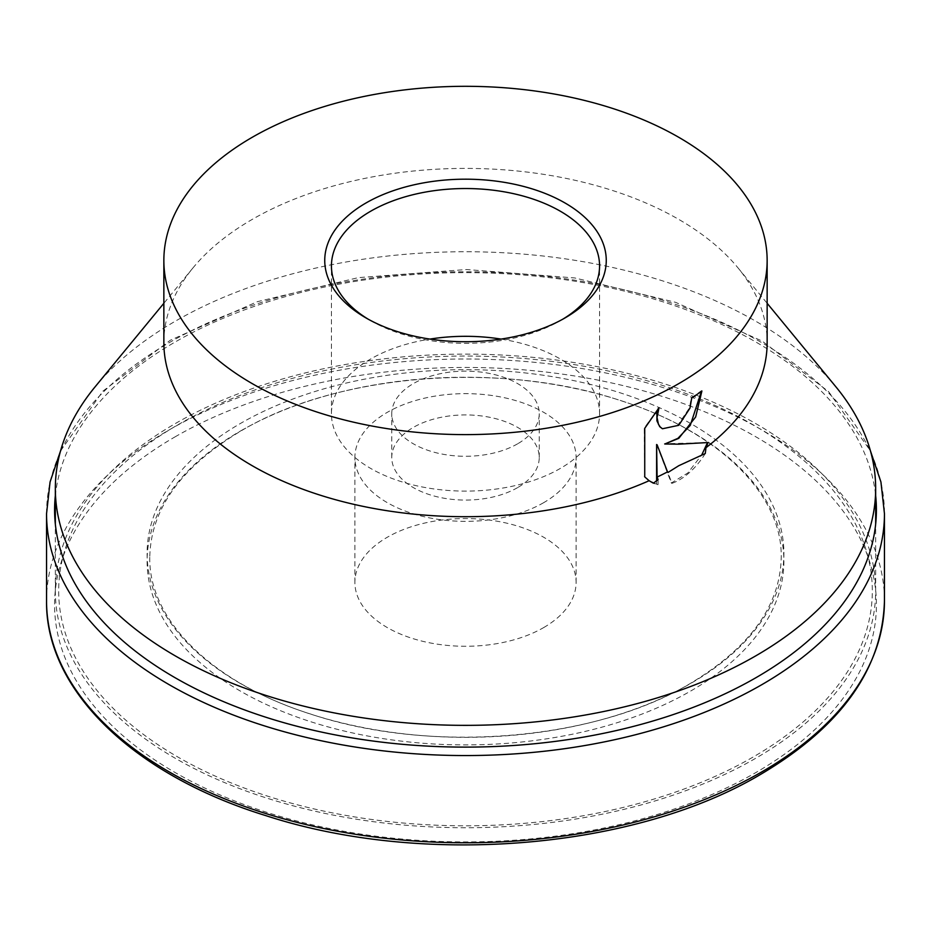 <?xml version="1.0" encoding="UTF-8"?>
<svg xmlns="http://www.w3.org/2000/svg" width="931" height="931" viewBox="0 0 931 931"><rect width="100%" height="100%" fill="white"/><g stroke="black" fill="none" stroke-linecap="round" stroke-linejoin="round"><path stroke-width="0.7" stroke-dasharray="4.66 3.49" d="M177.833 424.85A406.812 234.868 180 0 1 753.167 424.85A406.812 234.868 180 0 1 753.167 757.008A406.812 234.868 180 0 1 177.833 757.008A406.812 234.868 180 0 1 177.833 424.85M543.704 627.564A110.603 63.855 0 0 0 576.103 582.41A110.603 63.855 0 0 0 507.826 523.42A110.603 63.855 0 0 0 387.296 537.257A110.603 63.855 0 0 0 354.897 582.41A110.603 63.855 0 0 0 423.174 641.412A110.603 63.855 0 0 0 543.704 627.564M95.032 386.912A410.164 236.811 180 0 1 175.47 321.102A410.164 236.811 180 0 1 835.968 386.912M755.53 758.381A410.164 236.811 180 0 1 308.533 809.714A410.164 236.811 180 0 1 55.336 590.929A410.164 236.811 180 0 1 175.47 423.477A410.164 236.811 180 0 1 622.467 372.144A410.164 236.811 180 0 1 875.664 590.929A410.164 236.811 180 0 1 755.53 758.381M163.856 342.561A301.644 174.155 180 0 1 193.054 267.814A301.644 174.155 180 0 1 252.208 219.413A301.644 174.155 180 0 1 737.946 267.814A301.644 174.155 180 0 1 767.144 342.561M543.704 502.647A110.603 63.855 180 0 1 423.174 516.496A110.603 63.855 180 0 1 354.897 457.493A110.603 63.855 180 0 1 387.296 412.34A110.603 63.855 180 0 1 507.826 398.503A110.603 63.855 180 0 1 576.103 457.493A110.603 63.855 180 0 1 543.704 502.647M517.636 443.808A73.735 42.57 180 0 1 437.279 453.036A73.735 42.57 180 0 1 391.765 413.713A73.735 42.57 180 0 1 413.364 383.607A73.735 42.57 180 0 1 493.721 374.378A73.735 42.57 180 0 1 539.235 413.713A73.735 42.57 180 0 1 517.636 443.808M517.636 487.6A73.735 42.57 180 0 1 437.279 496.828A73.735 42.57 180 0 1 391.765 457.493A73.735 42.57 180 0 1 413.364 427.387A73.735 42.57 180 0 1 493.721 418.17A73.735 42.57 180 0 1 539.235 457.493A73.735 42.57 180 0 1 517.636 487.6M562.615 319.298A134.064 77.401 180 0 1 560.299 320.66A134.064 77.401 180 0 1 370.701 320.66A134.064 77.401 180 0 1 368.385 319.298M501.111 339.093A134.064 77.401 180 0 1 599.564 413.713A134.064 77.401 180 0 1 560.299 468.444A134.064 77.401 180 0 1 414.19 485.214A134.064 77.401 180 0 1 331.436 413.713A134.064 77.401 180 0 1 370.701 358.982A134.064 77.401 180 0 1 429.889 339.093M560.299 320.66L565.036 317.925L560.299 320.66M701.427 391.334L701.427 390.706A300.969 173.771 180 0 1 691.233 397.758L689.534 407.778L677.454 425.711L662.22 428.621M658.042 408.825L644.252 428.039L644.741 476.893M644.252 476.614L650.525 481.595M653.667 483.014L658.089 484.737A54.592 31.514 -60 0 1 653.422 483.212M705.267 453.537A54.592 31.514 -60 0 1 671.914 483.352L667.958 472.483M707.502 442.609L664.303 443.75M656.611 483.876L656.611 480.699M656.611 444.506L671.332 483.014L687.846 472.96L701.823 454.77M658.089 479.558L658.089 484.737M671.332 483.014L671.914 483.352M240.361 683.482A318.402 183.826 180 0 1 240.361 423.512A318.402 183.826 180 0 1 690.639 423.512A318.402 183.826 180 0 1 690.639 683.482A318.402 183.826 180 0 1 240.361 683.482M46.55 513.679A418.95 241.874 180 0 1 169.256 342.643A418.95 241.874 180 0 1 761.744 342.643A418.95 241.874 180 0 1 884.45 513.679M46.55 600.891A418.95 241.874 180 0 1 169.256 429.854A418.95 241.874 180 0 1 761.744 429.854A418.95 241.874 180 0 1 884.45 600.891M55.336 495.676A410.908 237.23 180 0 1 174.947 342.131A410.908 237.23 180 0 1 756.053 342.131A410.908 237.23 180 0 1 875.664 495.676M240.361 431.088A318.402 183.826 180 0 1 690.639 431.088A318.402 183.826 180 0 1 690.639 691.058A318.402 183.826 180 0 1 240.361 691.058A318.402 183.826 180 0 1 240.361 431.088M174.947 436.93A410.908 237.23 180 0 1 756.053 436.93A410.908 237.23 180 0 1 756.053 772.439A410.908 237.23 180 0 1 174.947 772.439A410.908 237.23 180 0 1 174.947 436.93M149.775 557.285C148.494 619.79 211.861 682.982 310.803 714.1C430.39 754.11 594.106 740.89 689.859 683.726C749.827 647.813 780.283 605.662 781.225 557.285C782.505 494.78 719.139 431.588 620.197 400.47C500.61 360.46 336.894 373.68 241.141 430.844C181.173 466.757 150.717 508.896 149.775 557.285M60.538 450.93L102.91 391.125L170.373 340.187L257.259 301.714L358.284 277.636L466.582 269.536L574.811 277.962L675.615 302.342L762.175 341.083L828.637 391.672L870.462 450.93M55.336 590.929L55.336 524.095M193.054 267.814L163.856 303.285M354.897 582.41L354.897 457.493M391.765 457.493L391.765 413.713M331.436 413.713L331.436 265.929M370.701 320.66L365.964 317.925M651.293 482.049L650.024 481.315M599.564 413.713L599.564 265.929M539.235 457.493L539.235 413.713M576.103 582.41L576.103 457.493M737.946 267.814L767.144 303.285M875.664 590.929L875.664 524.095"/><path stroke-width="1.4" d="M767.144 303.285L835.968 386.912A410.164 236.811 180 0 1 875.664 488.554A410.164 236.811 180 0 1 755.53 655.994A410.164 236.811 180 0 1 308.533 707.327A410.164 236.811 180 0 1 55.336 488.554A410.164 236.811 180 0 1 95.032 386.912L163.856 303.285M649.116 480.722L644.741 476.893L644.741 428.318L659.008 407.743L657.042 417.484L658.461 424.338L660.195 426.933L662.453 428.76L678.792 425.292L690.011 408.057L691.71 398.037A301.644 174.155 0 0 0 701.904 390.985L695.655 416.983L678.792 438.338L664.781 444.017L678.792 444.168L708.119 442.539L705.977 447.695L705.267 453.537L678.792 465.698L667.958 472.483L667.527 471.889A301.644 174.155 180 0 1 657.088 477.079L658.089 479.558L653.422 483.212L649.116 480.722A301.644 174.155 180 0 1 332.076 498.748A301.644 174.155 180 0 1 163.856 342.561L163.856 260.459A301.644 174.155 180 0 1 252.208 137.311A301.644 174.155 180 0 1 580.932 99.57A301.644 174.155 180 0 1 767.144 260.459A301.644 174.155 180 0 1 678.792 383.607A301.644 174.155 180 0 1 350.068 421.359A301.644 174.155 180 0 1 163.856 260.459M368.385 319.298A134.064 77.401 180 0 1 331.436 265.929A134.064 77.401 180 0 1 370.701 211.209A134.064 77.401 180 0 1 516.81 194.428A134.064 77.401 180 0 1 599.564 265.929A134.064 77.401 180 0 1 562.615 319.298M565.036 317.925A140.767 81.276 180 0 1 365.964 317.925A140.767 81.276 180 0 1 365.964 202.993A140.767 81.276 180 0 1 565.036 202.993A140.767 81.276 180 0 1 565.036 317.925L565.036 317.925M650.525 481.595L653.667 483.014M701.427 391.334L690.255 425.397L677.919 438.35L664.781 444.017M662.22 428.621L659.718 426.666L656.914 420.824L656.914 413.259L658.042 408.825M656.611 480.699L656.611 444.506L657.088 477.079M701.823 454.77L707.502 442.609M667.527 471.889L657.088 444.785M767.144 260.459L767.144 342.561A301.644 174.155 180 0 1 705.977 447.695M429.889 339.093A134.064 77.401 180 0 1 501.111 339.093M884.45 600.891C882.448 668.889 841.17 726.727 760.627 774.383C634.709 849.316 423.105 866.889 266.033 815.696C133.552 774.964 45.305 689.999 46.55 600.891A418.95 241.874 180 0 0 169.256 771.927A418.95 241.874 180 0 0 761.744 771.927A418.95 241.874 180 0 0 884.45 600.891L884.45 513.679A418.95 241.874 180 0 1 761.744 684.716A418.95 241.874 180 0 1 169.256 684.716A418.95 241.874 180 0 1 46.55 513.679L50.065 482.002L60.538 450.93M875.664 495.676A410.908 237.23 180 0 1 756.053 677.64A410.908 237.23 180 0 1 174.947 677.64A410.908 237.23 180 0 1 55.336 495.676M870.462 450.93L880.935 482.002L884.45 513.679M46.55 600.891L46.55 513.679M55.336 524.095L55.336 488.554M875.664 524.095L875.664 488.554"/></g></svg>
